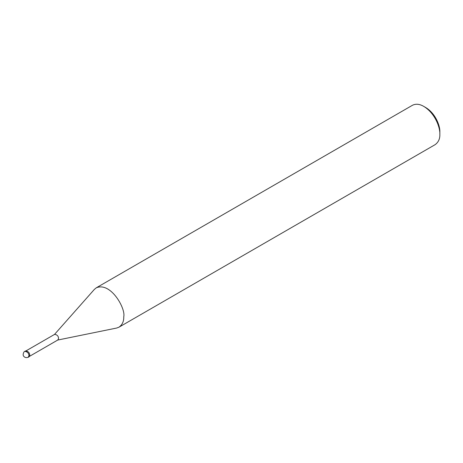 <?xml version="1.0" encoding="UTF-8"?>
<svg xmlns="http://www.w3.org/2000/svg" width="463" height="463" viewBox="0 0 463 463"><rect width="100%" height="100%" fill="white"/><g stroke="black" fill="none" stroke-linecap="round" stroke-linejoin="round"><path stroke-width="0.69" d="M28.249 357.268L29.053 356.805L29.759 355.243C29.638 352.737 28.266 351.29 25.644 350.902L24.84 351.365C24.169 351.029 22.097 354.93 23.85 356.394C24.863 357.615 26.327 357.905 28.249 357.268L28.955 355.706C28.833 353.2 27.462 351.753 24.84 351.365M29.499 356.348L57.887 339.958L58.558 338.476C58.442 336.097 57.14 334.72 54.651 334.35L26.264 350.74M57.551 340.085L116.688 328.035L119.043 327.15C122.365 324.69 123.934 321.224 123.748 316.744C125.872 308.775 110.842 281.678 96.321 287.795L94.377 289.392L54.374 334.581M119.043 327.15L435.145 144.647C438.467 142.193 440.035 138.726 439.85 134.247C440.232 127.666 435.133 113.279 423.784 106.421C419.605 103.972 415.82 103.602 412.423 105.292L96.321 287.795M439.85 134.247L439.85 131.926C440.186 126.168 435.724 113.58 425.792 107.578L423.784 106.421"/></g></svg>
